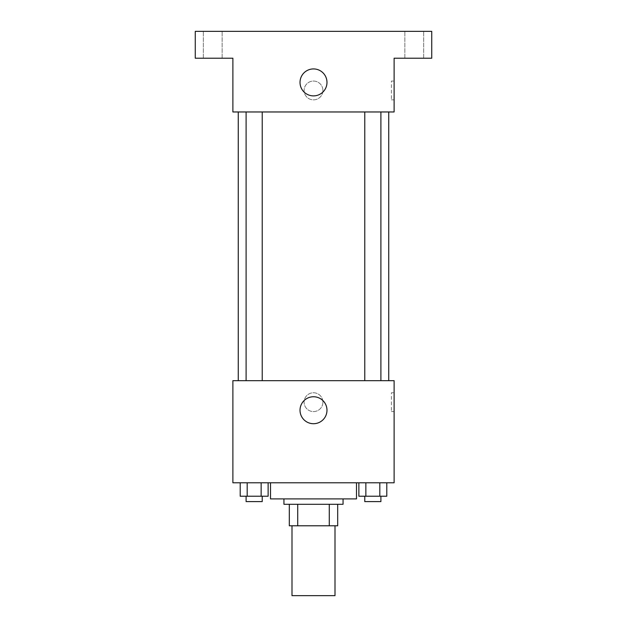 <?xml version="1.0" encoding="UTF-8"?>
<svg xmlns="http://www.w3.org/2000/svg" width="627" height="627" viewBox="0 0 627 627"><rect width="100%" height="100%" fill="white"/><g stroke="black" fill="none" stroke-linecap="round" stroke-linejoin="round"><path stroke-width="0.47" stroke-dasharray="3.13 2.35" d="M334.998 595.65L292.002 595.65M334.998 525.787L292.002 525.787L334.998 525.787M297.731 525.787L289.313 525.787L289.313 504.288L297.731 504.288L297.731 525.787L337.687 525.787M329.269 504.288L297.731 504.288L329.269 504.288L329.269 525.787M297.731 504.288L289.313 504.288M283.945 504.288L343.055 504.288M313.5 498.912L283.945 498.912L313.5 498.912M356.497 498.912L270.503 498.912M356.497 482.79L270.503 482.79L356.497 482.79M240.204 482.79L240.204 496.223L247.187 496.223L240.204 496.223L247.187 496.223L247.187 482.79L261.145 482.79L240.204 482.79L268.129 482.79L247.187 482.79L247.187 496.223L268.129 496.223L261.145 496.223L268.129 496.223L268.129 482.79L261.145 482.79L268.129 482.79L261.145 482.79L261.145 496.223L247.187 496.223L261.145 496.223L261.145 482.79L268.129 482.79L247.187 482.79L268.129 482.79M232.883 482.79L394.117 482.79L394.117 380.675L232.883 380.675L232.883 482.79M358.871 482.79L358.871 496.223L365.854 496.223L358.871 496.223L365.854 496.223L365.854 482.79L379.813 482.79L358.871 482.79L386.796 482.79L365.854 482.79L365.854 496.223L386.796 496.223L379.813 496.223L386.796 496.223L386.796 482.79L379.813 482.79L386.796 482.79L379.813 482.79L379.813 496.223L365.854 496.223L379.813 496.223L379.813 482.79L386.796 482.79L365.854 482.79L386.796 482.79M322.905 402.173A9.405 9.405 0 0 0 308.797 394.03A9.405 9.405 0 0 0 308.797 410.324A9.405 9.405 0 0 0 322.905 402.173A9.405 9.405 0 0 0 308.797 394.03A9.405 9.405 0 0 0 308.797 410.324A9.405 9.405 0 0 0 322.905 402.173M388.74 380.675L238.26 380.675L388.74 380.675M262.227 380.675L246.105 380.675L262.227 380.675L246.105 380.675L262.227 380.675L262.227 111.967L246.105 111.967L262.227 111.967M380.895 380.675L364.773 380.675L380.895 380.675L364.773 380.675L380.895 380.675L380.895 111.967L364.773 111.967L380.895 111.967M232.883 411.578L232.891 392.768L232.883 411.578M394.117 392.768L394.117 411.578L394.117 392.768L391.405 392.768L391.405 411.578L391.405 392.768M326.98 410.238A13.48 13.48 0 0 1 306.76 421.908A13.48 13.48 0 0 1 306.76 398.56A13.48 13.48 0 0 1 326.98 410.238M388.74 111.967L238.26 111.967L388.74 111.967M232.883 111.967L394.117 111.967L394.117 58.225L431.737 58.225L431.737 31.35L195.263 31.35L195.263 58.225L232.883 58.225L232.883 111.967M322.905 90.468A9.405 9.405 0 0 0 308.797 82.325A9.405 9.405 0 0 0 308.797 98.611A9.405 9.405 0 0 0 322.905 90.468A9.405 9.405 0 0 0 308.797 82.325A9.405 9.405 0 0 0 308.797 98.611A9.405 9.405 0 0 0 322.905 90.468M232.883 99.873L232.891 81.063L232.883 99.873M394.117 81.063L394.117 99.873L394.117 81.063L391.405 81.063L391.405 99.873L391.405 81.063M326.98 82.403A13.48 13.48 0 0 1 306.76 94.081A13.48 13.48 0 0 1 306.76 70.733A13.48 13.48 0 0 1 326.98 82.403M212.733 58.225L222.138 58.225L212.733 58.225M414.267 58.225L423.672 58.225L414.267 58.225M212.733 31.35L222.138 31.35L212.733 31.35M414.267 31.35L423.672 31.35L414.267 31.35M380.895 496.223L364.773 496.223L380.895 496.223L364.773 496.223L380.895 496.223L380.895 501.6L364.773 501.6L380.895 501.6L364.773 501.6L364.773 496.223M262.227 496.223L246.105 496.223L262.227 496.223L246.105 496.223L262.227 496.223L262.227 501.6L246.105 501.6L262.227 501.6L246.105 501.6L246.105 496.223M379.813 482.79L379.813 496.223M365.854 482.79L365.854 496.223M261.145 482.79L261.145 496.223M247.187 482.79L247.187 496.223M391.405 411.578L394.117 411.578M246.105 111.967L246.105 380.675M364.773 111.967L364.773 380.675M391.405 99.873L394.117 99.873M222.138 58.225L222.138 31.35L222.138 58.225M203.328 58.225L203.328 31.35L203.328 58.225M423.672 58.225L423.672 31.35L423.672 58.225M404.862 58.225L404.862 31.35L404.862 58.225"/><path stroke-width="0.94" d="M292.002 525.787L292.002 595.65L334.998 595.65L334.998 525.787M329.269 504.288L329.269 525.787L289.313 525.787L289.313 504.288M329.269 525.787L337.687 525.787L337.687 504.288L337.687 525.787M343.055 498.912L343.055 504.288L283.945 504.288L283.945 498.912M297.731 504.288L297.731 525.787M270.503 482.79L270.503 498.912L356.497 498.912L356.497 482.79M394.117 482.79L232.883 482.79L232.883 380.675L394.117 380.675L394.117 482.79M326.98 410.238A13.48 13.48 0 0 1 306.76 421.908A13.48 13.48 0 0 1 306.76 398.56A13.48 13.48 0 0 1 326.98 410.238M388.74 111.967L388.74 380.675M364.773 380.675L364.773 111.967M262.227 111.967L262.227 380.675M394.117 111.967L232.883 111.967L232.883 58.225L195.263 58.225L195.263 31.35L431.737 31.35L431.737 58.225L394.117 58.225L394.117 111.967M326.98 82.403A13.48 13.48 0 0 1 306.76 94.081A13.48 13.48 0 0 1 306.76 70.733A13.48 13.48 0 0 1 326.98 82.403M386.796 482.79L386.796 496.223L358.871 496.223L358.871 482.79M379.813 482.79L379.813 496.223M365.854 482.79L365.854 496.223M380.895 496.223L380.895 501.6L364.773 501.6L364.773 496.223M268.129 482.79L268.129 496.223L240.204 496.223L240.204 482.79M261.145 482.79L261.145 496.223M247.187 482.79L247.187 496.223M262.227 496.223L262.227 501.6L246.105 501.6L246.105 496.223M238.26 111.967L238.26 380.675M380.895 380.675L380.895 111.967M246.105 111.967L246.105 380.675"/></g></svg>
